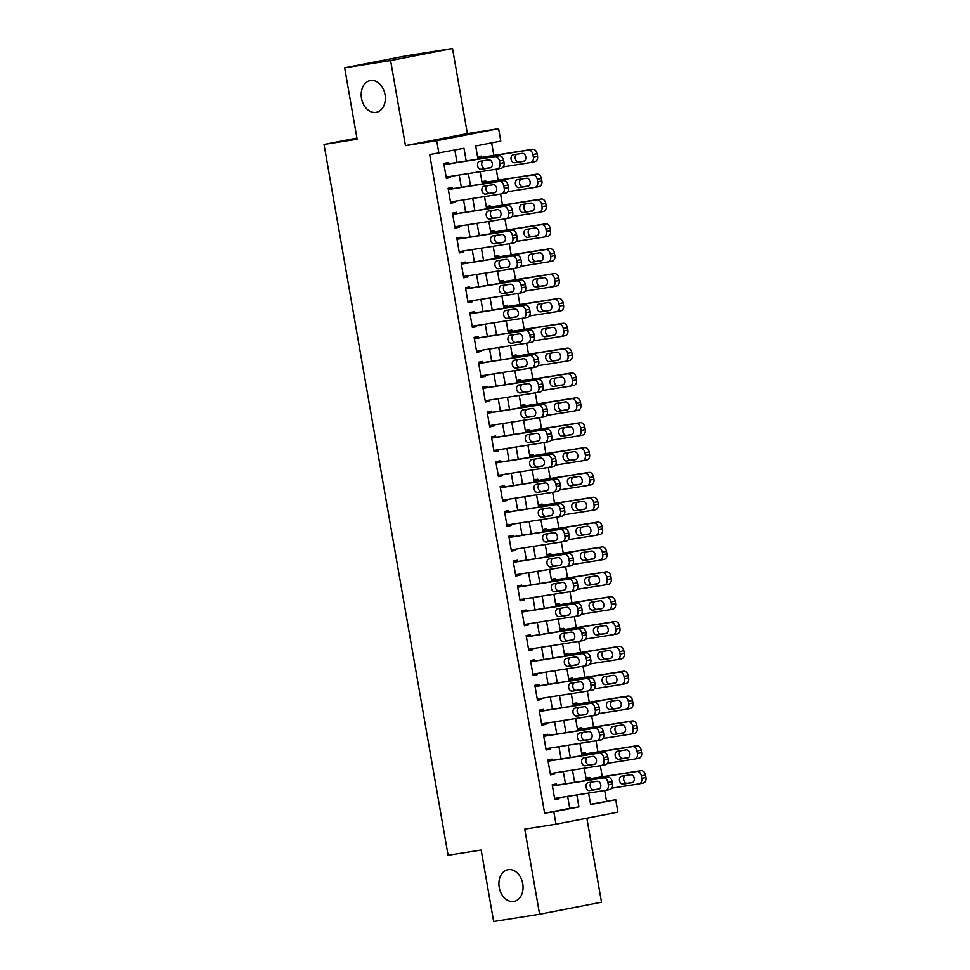 <?xml version="1.0" encoding="UTF-8"?>
<svg xmlns="http://www.w3.org/2000/svg" width="970" height="970" viewBox="0 0 970 970"><rect width="100%" height="100%" fill="white"/><g stroke="black" fill="none" stroke-linecap="round" stroke-linejoin="round"><path stroke-width="1.45" d="M508.207 869.653A16.15 11.907 79 0 1 522.709 883.5A16.15 11.907 79 0 1 514.064 901.421A16.15 11.907 79 0 1 513.76 901.469A16.15 11.907 79 0 1 499.259 887.623A16.15 11.907 79 0 1 507.904 869.714A16.15 11.907 79 0 1 508.207 869.653M370.491 80.571A16.15 11.907 79 0 1 384.993 94.417A16.15 11.907 79 0 1 376.348 112.326A16.15 11.907 79 0 1 376.045 112.387A16.15 11.907 79 0 1 361.543 98.54A16.15 11.907 79 0 1 370.176 80.631A16.15 11.907 79 0 1 370.491 80.571M590.572 804.275L615.732 799.716L617.902 812.145L555.992 824.185L553.821 811.769L578.92 806.882L576.835 794.915M356.911 138.079L324.029 144.469L448.091 855.273L481.168 850.047L493.645 921.5L539.599 914.249L601.509 902.209L586.85 818.183M324.029 144.469L357.118 139.243L344.653 67.791L406.563 55.751L452.517 48.5L390.607 60.54L405.46 145.658L436.706 140.735L498.616 128.683L500.787 141.111L475.688 145.997L477.98 159.153M405.46 145.658L467.37 133.618L452.517 48.5M467.37 133.618L498.616 128.683M606.541 801.171L604.686 790.514M602.285 776.752L600.345 765.669M597.944 751.895L596.004 740.813M593.604 727.051L591.676 715.957M589.263 702.195L587.335 691.113M584.934 677.339L582.994 666.257M580.593 652.483L578.654 641.4M576.253 627.638L574.325 616.544M571.912 602.782L569.984 591.7M567.583 577.926L565.643 566.844M563.243 553.07L561.303 541.987M558.902 528.226L556.974 517.131M554.573 503.369L552.633 492.287M550.232 478.513L548.292 467.431M545.892 453.657L543.964 442.575M541.551 428.813L539.623 417.718M537.222 403.957L535.282 392.874M532.882 379.1L530.942 368.018M528.541 354.244L526.613 343.162M524.2 329.4L522.272 318.305M519.871 304.544L517.932 293.461M515.531 279.687L513.591 268.605M511.19 254.831L509.262 243.749M506.849 229.987L504.921 218.893M502.521 205.131L500.581 194.048M498.18 180.274L496.24 169.192M493.839 155.43L491.657 142.893M344.653 67.791L390.607 60.54M556.61 785.191L556.392 783.942L552.209 784.754L554.804 799.668L558.987 798.856L558.805 797.764M552.269 760.335L552.051 759.098L547.868 759.91L550.475 774.812L554.658 773.999L554.464 772.908M547.929 735.478L547.711 734.241L543.527 735.054L546.134 749.968L550.317 749.155L550.123 748.052M543.588 710.634L543.382 709.385L539.199 710.198L541.793 725.111L545.977 724.299L545.795 723.208M539.259 685.778L539.041 684.529L534.858 685.341L537.453 700.255L541.648 699.443L541.454 698.351M534.919 660.922L534.7 659.685L530.517 660.497L533.124 675.411L537.307 674.587L537.113 673.495M530.578 636.065L530.36 634.829L526.176 635.641L528.783 650.555L532.966 649.742L532.772 648.639M526.249 611.221L526.031 609.972L521.848 610.785L524.443 625.698L528.626 624.886L528.444 623.795M521.909 586.365L521.69 585.116L517.507 585.928L520.114 600.842L524.297 600.03L524.103 598.939M517.568 561.509L517.349 560.272L513.166 561.084L515.773 575.998L519.956 575.174L519.762 574.082M513.227 536.653L513.009 535.416L508.826 536.228L511.433 551.142L515.616 550.329L515.422 549.238M508.898 511.808L508.68 510.559L504.497 511.372L507.092 526.286L511.275 525.473L511.093 524.382M504.558 486.952L504.339 485.703L500.156 486.528L502.763 501.429L506.946 500.617L506.752 499.526M500.217 462.096L499.999 460.859L495.815 461.671L498.422 476.585L502.605 475.773L502.411 474.669M495.876 437.24L495.67 436.003L491.475 436.815L494.082 451.729L498.265 450.917L498.071 449.825M491.547 412.395L491.329 411.147L487.146 411.959L489.741 426.873L493.924 426.06L493.742 424.969M487.207 387.539L486.988 386.29L482.805 387.115L485.412 402.016L489.595 401.204L489.401 400.113M482.866 362.683L482.648 361.446L478.465 362.259L481.071 377.172L485.255 376.36L485.061 375.257M478.525 337.827L478.319 336.59L474.136 337.402L476.731 352.316L480.914 351.504L480.72 350.412M474.197 312.983L473.978 311.734L469.795 312.546L472.39 327.46L476.573 326.647L476.391 325.556M469.856 288.126L469.638 286.89L465.454 287.702L468.061 302.604L472.244 301.791L472.05 300.7M465.515 263.27L465.297 262.033L461.114 262.846L463.721 277.76L467.904 276.947L467.71 275.844M461.186 238.426L460.968 237.177L456.785 237.989L459.38 252.903L463.563 252.091L463.381 251M456.846 213.57L456.627 212.321L452.444 213.133L455.051 228.047L459.234 227.235L459.04 226.143M452.505 188.713L452.287 187.477L448.104 188.289L450.711 203.191L454.894 202.378L454.7 201.287M481.629 157.346L481.423 156.109L477.579 156.849M485.97 182.202L485.752 180.966L481.92 181.705M490.311 207.059L490.092 205.81L486.261 206.561M494.651 231.915L494.433 230.666L490.602 231.418M498.98 256.759L498.774 255.522L494.93 256.262M503.321 281.615L503.103 280.378L499.271 281.118M507.662 306.471L507.443 305.223L503.612 305.974M512.002 331.328L511.784 330.079L507.94 330.831M516.331 356.172L516.113 354.935L512.281 355.675M520.672 381.028L520.453 379.791L516.622 380.531M525.012 405.884L524.794 404.635L520.963 405.387M529.353 430.741L529.135 429.492L525.291 430.243M533.682 455.585L533.464 454.348L529.632 455.088M538.023 480.441L537.804 479.204L533.973 479.944M542.363 505.297L542.145 504.048L538.314 504.8M546.692 530.154L546.486 528.905L542.642 529.656M551.033 554.998L550.814 553.761L546.983 554.5M555.374 579.854L555.155 578.617L551.324 579.357M559.714 604.71L559.496 603.461L555.664 604.213M564.043 629.566L563.837 628.317L559.993 629.069M568.384 654.41L568.165 653.174L564.334 653.913M572.724 679.267L572.506 678.03L568.675 678.77M577.065 704.123L576.847 702.874L573.015 703.626M581.394 728.967L581.188 727.73L577.344 728.47M585.734 753.823L585.516 752.587L581.685 753.326M480.186 171.763L481.253 171.557M486.661 208.865L484.515 196.583L485.594 196.413M491.002 233.709L488.856 221.439L489.923 221.269M493.196 246.331L494.263 246.113M497.537 271.176L498.604 270.969M501.878 296.032L502.933 295.826M506.207 320.888L507.274 320.682M510.547 345.744L511.614 345.526M514.888 370.588L515.955 370.382M519.229 395.445L520.284 395.239M523.558 420.301L524.625 420.095M527.898 445.145L528.965 444.939M532.239 470.001L533.306 469.795M536.58 494.858L537.635 494.651M540.908 519.714L541.975 519.508M547.383 556.804L545.237 544.522L546.316 544.352M551.724 581.66L549.578 569.378L550.657 569.208M556.065 606.505L553.918 594.234L554.986 594.064M560.393 631.361L558.259 619.09L559.326 618.921M564.734 656.217L562.588 643.934L563.667 643.765M566.941 668.827L568.008 668.621M573.415 705.918L571.269 693.647L572.336 693.477M575.61 718.54L576.677 718.333M579.951 743.384L581.018 743.178M584.292 768.24L585.346 768.034M586.025 778.182L589.857 777.431L590.075 778.68M588.62 793.096L589.687 792.89M466.194 161.02L463.975 148.277L429.686 154.606L544.631 813.212L569.729 808.337L567.644 796.37M565.449 783.796L563.303 771.514M561.109 758.94L558.962 746.657M556.768 734.084L554.634 721.813M552.439 709.228L550.293 696.957M548.098 684.384L545.952 672.101M543.758 659.527L541.612 647.245M539.417 634.671L537.283 622.4M535.088 609.815L532.942 597.544M530.748 584.971L528.601 572.688M526.407 560.114L524.261 547.832M522.066 535.258L519.932 522.988M517.737 510.414L515.591 498.131M513.397 485.558L511.251 473.275M509.056 460.701L506.91 448.419M504.715 435.845L502.581 423.575M500.387 411.001L498.24 398.718M496.046 386.145L493.9 373.862M491.705 361.289L489.571 349.018M487.364 336.432L485.23 324.162M483.036 311.588L480.89 299.306M478.695 286.732L476.549 274.449M474.354 261.876L472.22 249.605M470.026 237.019L467.879 224.749M465.685 212.175L463.539 199.893M461.344 187.319L459.198 175.036M457.003 162.463L454.845 150.047M448.164 163.857L447.946 162.62L443.763 163.433L446.37 178.347L450.553 177.534L450.359 176.431M555.992 824.185L524.746 829.12L539.599 914.249M544.631 813.212L553.821 811.769M438.876 153.151L436.706 140.735M588.62 793.06L590.633 804.603L615.732 799.716M480.174 171.726L482.32 184.009M493.196 246.283L495.33 258.566M497.525 271.139L499.671 283.422M501.866 295.995L504.012 308.266M506.207 320.852L508.353 333.122M510.547 345.696L512.681 357.978M514.876 370.552L517.022 382.835M519.217 395.408L521.363 407.679M523.558 420.265L525.692 432.535M527.898 445.109L530.032 457.391M532.227 469.965L534.373 482.248M536.568 494.821L538.714 507.092M540.908 519.678L543.042 531.948M566.929 668.791L569.075 681.073M575.61 718.491L577.744 730.774M579.939 743.347L582.085 755.63M584.279 768.204L586.426 780.486M574.64 782.341L572.494 770.059M570.299 757.485L568.153 745.215M565.959 732.641L563.825 720.358M561.63 707.785L559.484 695.502M557.289 682.928L555.143 670.646M552.948 658.072L550.802 645.802M548.608 633.228L546.474 620.945M544.279 608.372L542.133 596.089M539.938 583.516L537.792 571.245M535.598 558.659L533.451 546.389M531.257 533.815L529.123 521.533M526.928 508.959L524.782 496.676M522.587 484.103L520.441 471.832M518.247 459.246L516.101 446.976M513.906 434.402L511.772 422.12M509.577 409.546L507.431 397.263M505.237 384.69L503.09 372.419M500.896 359.834L498.75 347.563M496.555 334.989L494.421 322.707M492.226 310.133L490.08 297.851M487.886 285.277L485.74 273.006M483.545 260.421L481.411 248.15M479.216 235.577L477.07 223.294M474.876 210.72L472.729 198.438M470.535 185.864L468.389 173.594M569.729 808.337L578.92 806.882M446.345 178.189L450.553 177.534M450.686 203.045L454.894 202.378M455.015 227.901L459.234 227.235M459.356 252.758L463.563 252.091M463.696 277.602L467.904 276.947M468.037 302.458L472.244 301.791M472.366 327.314L476.573 326.647M476.707 352.171L480.914 351.504M481.047 377.015L485.255 376.36M485.388 401.871L489.595 401.204M489.717 426.727L493.924 426.06M494.057 451.583L498.265 450.917M498.398 476.428L502.605 475.773M502.727 501.284L506.946 500.617M507.067 526.14L511.275 525.473M511.408 550.996L515.616 550.329M515.749 575.841L519.956 575.174M520.078 600.697L524.297 600.03M524.418 625.553L528.626 624.886M528.759 650.397L532.966 649.742M533.1 675.253L537.307 674.587M537.428 700.11L541.648 699.443M541.769 724.966L545.977 724.299M546.11 749.81L550.317 749.155M550.451 774.666L554.658 773.999M554.779 799.522L558.987 798.856M443.981 164.67L494.906 156.631A5.044 3.722 -101 0 1 499.441 161.02L499.877 163.506A5.044 3.722 -101 0 1 497.161 169.047A5.044 3.722 -101 0 1 497.064 169.059L446.151 177.098M497.258 169.023L501.247 168.246A5.044 3.722 79 0 0 501.344 168.234A5.044 3.722 79 0 0 504.06 162.693L503.624 160.208A5.044 3.722 79 0 0 499.089 155.818L443.957 164.524M488.674 159.917A4.038 2.971 79 0 1 492.299 163.372A4.038 2.971 79 0 1 490.141 167.858A4.038 2.971 79 0 1 490.056 167.871L481.241 169.265A4.038 2.971 79 0 1 477.616 165.797A4.038 2.971 79 0 1 479.774 161.323A4.038 2.971 79 0 1 479.847 161.311L488.674 159.917M490.832 167.592L485.424 168.453A4.038 2.971 79 0 1 481.908 165.482A4.038 2.971 79 0 1 483.266 160.777M477.798 158.11L528.371 150.132A5.044 3.722 -101 0 1 532.906 154.521L533.342 157.007A5.044 3.722 -101 0 1 530.626 162.536A5.044 3.722 -101 0 1 530.541 162.548L503.321 166.852M477.774 157.964L532.554 149.307A5.044 3.722 79 0 1 537.089 153.709L537.525 156.194A5.044 3.722 79 0 1 534.809 161.723A5.044 3.722 79 0 1 534.725 161.735L530.723 162.511M516.731 154.266A4.038 2.971 -101 0 0 515.373 158.971A4.038 2.971 -101 0 0 518.889 161.941L524.297 161.081M522.139 153.405L513.312 154.8A4.038 2.971 -101 0 0 513.239 154.812A4.038 2.971 -101 0 0 511.081 159.298A4.038 2.971 -101 0 0 514.706 162.754L523.533 161.359A4.038 2.971 -101 0 0 523.606 161.347A4.038 2.971 -101 0 0 525.764 156.873A4.038 2.971 -101 0 0 522.139 153.405M448.322 189.526L499.235 181.487A5.044 3.722 -101 0 1 503.782 185.876L504.218 188.362A5.044 3.722 -101 0 1 501.502 193.903A5.044 3.722 -101 0 1 501.405 193.915L450.492 201.954M501.599 193.879L505.588 193.103A5.044 3.722 79 0 0 505.685 193.091A5.044 3.722 79 0 0 508.401 187.549L507.965 185.064A5.044 3.722 79 0 0 503.418 180.675L448.298 189.38M493.015 184.773A4.038 2.971 79 0 1 496.64 188.228A4.038 2.971 79 0 1 494.482 192.715A4.038 2.971 79 0 1 494.397 192.727L485.582 194.121A4.038 2.971 79 0 1 481.945 190.654A4.038 2.971 79 0 1 484.115 186.179A4.038 2.971 79 0 1 484.188 186.167L493.015 184.773M495.173 192.448L489.765 193.297A4.038 2.971 79 0 1 486.249 190.326A4.038 2.971 79 0 1 487.595 185.622M452.663 214.382L503.575 206.343A5.044 3.722 -101 0 1 508.122 210.732L508.559 213.218A5.044 3.722 -101 0 1 505.843 218.747A5.044 3.722 -101 0 1 505.746 218.771L454.833 226.81M505.94 218.735L509.929 217.959A5.044 3.722 79 0 0 510.026 217.935A5.044 3.722 79 0 0 512.742 212.406L512.305 209.92A5.044 3.722 79 0 0 507.759 205.531L452.638 214.237M497.343 209.629A4.038 2.971 79 0 1 500.969 213.085A4.038 2.971 79 0 1 498.81 217.559A4.038 2.971 79 0 1 498.738 217.571L489.911 218.965A4.038 2.971 79 0 1 486.285 215.51A4.038 2.971 79 0 1 488.443 211.036A4.038 2.971 79 0 1 488.528 211.011L497.343 209.629M499.514 217.304L494.094 218.153A4.038 2.971 79 0 1 490.59 215.182A4.038 2.971 79 0 1 491.935 210.478M456.991 239.238L507.916 231.2A5.044 3.722 -101 0 1 512.451 235.589L512.887 238.074A5.044 3.722 -101 0 1 510.184 243.603A5.044 3.722 -101 0 1 510.087 243.628L459.162 251.654M510.268 243.579L514.27 242.803A5.044 3.722 79 0 0 514.367 242.791A5.044 3.722 79 0 0 517.071 237.262L516.634 234.776A5.044 3.722 79 0 0 512.099 230.387L456.967 239.081M501.684 234.473A4.038 2.971 79 0 1 505.309 237.941A4.038 2.971 79 0 1 503.151 242.415A4.038 2.971 79 0 1 503.078 242.427L494.251 243.822A4.038 2.971 79 0 1 490.626 240.366A4.038 2.971 79 0 1 492.784 235.88A4.038 2.971 79 0 1 492.869 235.868L501.684 234.473M503.842 242.16L498.434 243.009A4.038 2.971 79 0 1 494.918 240.039A4.038 2.971 79 0 1 496.276 235.334M461.332 264.082L512.245 256.044A5.044 3.722 -101 0 1 516.792 260.433L517.228 262.918A5.044 3.722 -101 0 1 514.512 268.46A5.044 3.722 -101 0 1 514.415 268.472L463.502 276.511M514.609 268.435L518.598 267.659A5.044 3.722 79 0 0 518.695 267.647A5.044 3.722 79 0 0 521.411 262.106L520.975 259.62A5.044 3.722 79 0 0 516.428 255.231L461.308 263.937M506.025 259.329A4.038 2.971 79 0 1 509.65 262.785A4.038 2.971 79 0 1 507.492 267.271A4.038 2.971 79 0 1 507.407 267.284L498.592 268.678A4.038 2.971 79 0 1 494.967 265.21A4.038 2.971 79 0 1 497.125 260.736A4.038 2.971 79 0 1 497.198 260.724L506.025 259.329M508.183 267.005L502.775 267.865A4.038 2.971 79 0 1 499.259 264.895A4.038 2.971 79 0 1 500.617 260.178M482.138 182.966L532.7 174.976A5.044 3.722 -101 0 1 537.247 179.365L537.683 181.851A5.044 3.722 -101 0 1 534.967 187.392A5.044 3.722 -101 0 1 534.87 187.404L507.662 191.708M482.114 182.809L536.883 174.163A5.044 3.722 79 0 1 541.43 178.553L541.866 181.038A5.044 3.722 79 0 1 539.15 186.579A5.044 3.722 79 0 1 539.053 186.592L535.064 187.368M521.072 179.11A4.038 2.971 -101 0 0 519.714 183.827A4.038 2.971 -101 0 0 523.23 186.798L528.638 185.937M526.48 178.262L517.653 179.656A4.038 2.971 -101 0 0 517.58 179.668A4.038 2.971 -101 0 0 515.422 184.142A4.038 2.971 -101 0 0 519.047 187.61L527.862 186.216A4.038 2.971 -101 0 0 527.947 186.204A4.038 2.971 -101 0 0 530.105 181.717A4.038 2.971 -101 0 0 526.48 178.262M486.479 207.81L537.04 199.832A5.044 3.722 -101 0 1 541.587 204.221L542.024 206.707A5.044 3.722 -101 0 1 539.308 212.248A5.044 3.722 -101 0 1 539.211 212.26L512.002 216.552M486.455 207.665L541.224 199.02A5.044 3.722 79 0 1 545.77 203.409L546.207 205.895A5.044 3.722 79 0 1 543.491 211.424A5.044 3.722 79 0 1 543.394 211.448L539.405 212.224M525.4 203.967A4.038 2.971 -101 0 0 524.055 208.671A4.038 2.971 -101 0 0 527.559 211.642L532.979 210.793M530.82 203.118L521.993 204.512A4.038 2.971 -101 0 0 521.921 204.524A4.038 2.971 -101 0 0 519.75 208.999A4.038 2.971 -101 0 0 523.376 212.466L532.203 211.072A4.038 2.971 -101 0 0 532.275 211.06A4.038 2.971 -101 0 0 534.446 206.574A4.038 2.971 -101 0 0 530.82 203.118M490.82 232.667L541.381 224.688A5.044 3.722 -101 0 1 545.928 229.078L546.352 231.563A5.044 3.722 -101 0 1 543.649 237.092A5.044 3.722 -101 0 1 543.552 237.116L516.331 241.409M490.784 232.521L545.564 223.876A5.044 3.722 79 0 1 550.111 228.265L550.536 230.751A5.044 3.722 79 0 1 547.832 236.28A5.044 3.722 79 0 1 547.735 236.304L543.746 237.08M529.741 228.823A4.038 2.971 -101 0 0 528.383 233.527A4.038 2.971 -101 0 0 531.899 236.498L537.307 235.649M535.149 227.962L526.334 229.356A4.038 2.971 -101 0 0 526.249 229.369A4.038 2.971 -101 0 0 524.091 233.855A4.038 2.971 -101 0 0 527.716 237.31L536.543 235.916A4.038 2.971 -101 0 0 536.616 235.904A4.038 2.971 -101 0 0 538.774 231.43A4.038 2.971 -101 0 0 535.149 227.962M495.149 257.523L545.722 249.545A5.044 3.722 -101 0 1 550.257 253.934L550.693 256.419A5.044 3.722 -101 0 1 547.977 261.948A5.044 3.722 -101 0 1 547.88 261.961L520.672 266.265M495.124 257.377L549.905 248.72A5.044 3.722 79 0 1 554.44 253.121L554.876 255.595A5.044 3.722 79 0 1 552.16 261.136A5.044 3.722 79 0 1 552.075 261.148L548.074 261.924M534.082 253.679A4.038 2.971 -101 0 0 532.724 258.384A4.038 2.971 -101 0 0 536.24 261.354L541.648 260.493M539.49 252.818L530.663 254.213A4.038 2.971 -101 0 0 530.59 254.225A4.038 2.971 -101 0 0 528.432 258.711A4.038 2.971 -101 0 0 532.057 262.167L540.884 260.772A4.038 2.971 -101 0 0 540.957 260.76A4.038 2.971 -101 0 0 543.115 256.286A4.038 2.971 -101 0 0 539.49 252.818M465.673 288.939L516.586 280.9A5.044 3.722 -101 0 1 521.132 285.289L521.569 287.775A5.044 3.722 -101 0 1 518.853 293.316A5.044 3.722 -101 0 1 518.756 293.328L467.843 301.367M518.95 293.292L522.939 292.516A5.044 3.722 79 0 0 523.036 292.491A5.044 3.722 79 0 0 525.752 286.962L525.316 284.477A5.044 3.722 79 0 0 520.769 280.087L465.649 288.793M510.365 284.186A4.038 2.971 79 0 1 513.991 287.641A4.038 2.971 79 0 1 511.82 292.128A4.038 2.971 79 0 1 511.748 292.14L502.921 293.534A4.038 2.971 79 0 1 499.295 290.066A4.038 2.971 79 0 1 501.466 285.592A4.038 2.971 79 0 1 501.538 285.58L510.365 284.186M512.524 291.861L507.104 292.71A4.038 2.971 79 0 1 503.6 289.739A4.038 2.971 79 0 1 504.946 285.034M499.489 282.379L550.051 274.389A5.044 3.722 -101 0 1 554.597 278.778L555.034 281.264A5.044 3.722 -101 0 1 552.318 286.805A5.044 3.722 -101 0 1 552.221 286.817L525.012 291.109M499.465 282.221L554.234 273.576A5.044 3.722 79 0 1 558.781 277.966L559.217 280.451A5.044 3.722 79 0 1 556.501 285.992A5.044 3.722 79 0 1 556.404 286.004L552.415 286.781M538.423 278.523A4.038 2.971 -101 0 0 537.065 283.228A4.038 2.971 -101 0 0 540.581 286.211L545.989 285.35M543.83 277.675L535.003 279.069A4.038 2.971 -101 0 0 534.931 279.081A4.038 2.971 -101 0 0 532.772 283.555A4.038 2.971 -101 0 0 536.398 287.023L545.213 285.629A4.038 2.971 -101 0 0 545.298 285.616A4.038 2.971 -101 0 0 547.456 281.13A4.038 2.971 -101 0 0 543.83 277.675M470.013 313.795L520.926 305.756A5.044 3.722 -101 0 1 525.473 310.145L525.898 312.631A5.044 3.722 -101 0 1 523.194 318.16A5.044 3.722 -101 0 1 523.097 318.184L472.184 326.223M523.291 318.148L527.28 317.372A5.044 3.722 79 0 0 527.377 317.348A5.044 3.722 79 0 0 530.081 311.819L529.656 309.333A5.044 3.722 79 0 0 525.109 304.944L469.989 313.649M514.694 309.03A4.038 2.971 79 0 1 518.319 312.498A4.038 2.971 79 0 1 516.161 316.972A4.038 2.971 79 0 1 516.088 316.984L507.261 318.378A4.038 2.971 79 0 1 503.636 314.923A4.038 2.971 79 0 1 505.794 310.436A4.038 2.971 79 0 1 505.879 310.424L514.694 309.03M516.852 316.717L511.445 317.566A4.038 2.971 79 0 1 507.94 314.595A4.038 2.971 79 0 1 509.286 309.891M474.342 338.651L525.267 330.612A5.044 3.722 -101 0 1 529.802 335.002L530.238 337.487A5.044 3.722 -101 0 1 527.522 343.016A5.044 3.722 -101 0 1 527.438 343.028L476.512 351.067M527.619 342.992L531.621 342.216A5.044 3.722 79 0 0 531.705 342.204A5.044 3.722 79 0 0 534.421 336.675L533.985 334.189A5.044 3.722 79 0 0 529.45 329.788L474.318 338.494M519.035 333.886A4.038 2.971 79 0 1 522.66 337.354A4.038 2.971 79 0 1 520.502 341.828A4.038 2.971 79 0 1 520.429 341.84L511.602 343.234A4.038 2.971 79 0 1 507.977 339.779A4.038 2.971 79 0 1 510.135 335.293A4.038 2.971 79 0 1 510.208 335.28L519.035 333.886M521.193 341.561L515.785 342.422A4.038 2.971 79 0 1 512.269 339.451A4.038 2.971 79 0 1 513.627 334.747M478.683 363.495L529.596 355.457A5.044 3.722 -101 0 1 534.143 359.846L534.579 362.331A5.044 3.722 -101 0 1 531.863 367.872A5.044 3.722 -101 0 1 531.766 367.885L480.853 375.923M531.96 367.848L535.949 367.072A5.044 3.722 79 0 0 536.046 367.06A5.044 3.722 79 0 0 538.762 361.519L538.326 359.033A5.044 3.722 79 0 0 533.779 354.644L478.659 363.35M523.376 358.742A4.038 2.971 79 0 1 527.001 362.198A4.038 2.971 79 0 1 524.843 366.684A4.038 2.971 79 0 1 524.758 366.696L515.943 368.091A4.038 2.971 79 0 1 512.318 364.623A4.038 2.971 79 0 1 514.476 360.149A4.038 2.971 79 0 1 514.549 360.137L523.376 358.742M525.534 366.417L520.126 367.278A4.038 2.971 79 0 1 516.61 364.308A4.038 2.971 79 0 1 517.968 359.591M483.024 388.352L533.937 380.313A5.044 3.722 -101 0 1 538.483 384.702L538.92 387.188A5.044 3.722 -101 0 1 536.204 392.729A5.044 3.722 -101 0 1 536.107 392.741L485.194 400.78M536.301 392.704L540.29 391.928A5.044 3.722 79 0 0 540.387 391.904A5.044 3.722 79 0 0 543.103 386.375L542.666 383.89A5.044 3.722 79 0 0 538.12 379.5L482.999 388.206M527.716 383.599A4.038 2.971 79 0 1 531.342 387.054A4.038 2.971 79 0 1 529.171 391.541A4.038 2.971 79 0 1 529.099 391.553L520.272 392.947A4.038 2.971 79 0 1 516.646 389.479A4.038 2.971 79 0 1 518.817 385.005A4.038 2.971 79 0 1 518.889 384.993L527.716 383.599M529.875 391.274L524.455 392.122A4.038 2.971 79 0 1 520.951 389.152A4.038 2.971 79 0 1 522.296 384.447M487.364 413.208L538.277 405.169A5.044 3.722 -101 0 1 542.824 409.558L543.249 412.044A5.044 3.722 -101 0 1 540.545 417.573A5.044 3.722 -101 0 1 540.448 417.597L489.535 425.636M540.642 417.561L544.631 416.785A5.044 3.722 79 0 0 544.728 416.76A5.044 3.722 79 0 0 547.432 411.231L547.007 408.746A5.044 3.722 79 0 0 542.46 404.357L487.328 413.05M532.045 408.443A4.038 2.971 79 0 1 535.67 411.911A4.038 2.971 79 0 1 533.512 416.385A4.038 2.971 79 0 1 533.439 416.397L524.612 417.791A4.038 2.971 79 0 1 520.987 414.336A4.038 2.971 79 0 1 523.145 409.849A4.038 2.971 79 0 1 523.23 409.837L532.045 408.443M534.203 416.13L528.795 416.979A4.038 2.971 79 0 1 525.279 414.008A4.038 2.971 79 0 1 526.637 409.304M503.83 307.223L554.391 299.245A5.044 3.722 -101 0 1 558.938 303.634L559.375 306.12A5.044 3.722 -101 0 1 556.659 311.661A5.044 3.722 -101 0 1 556.562 311.673L529.353 315.965M503.806 307.078L558.574 298.433A5.044 3.722 79 0 1 563.121 302.822L563.558 305.308A5.044 3.722 79 0 1 560.842 310.837A5.044 3.722 79 0 1 560.745 310.861L556.756 311.637M542.751 303.38A4.038 2.971 -101 0 0 541.405 308.084A4.038 2.971 -101 0 0 544.91 311.055L550.329 310.206M548.171 302.531L539.344 303.925A4.038 2.971 -101 0 0 539.271 303.937A4.038 2.971 -101 0 0 537.101 308.411A4.038 2.971 -101 0 0 540.726 311.867L549.553 310.485A4.038 2.971 -101 0 0 549.626 310.461A4.038 2.971 -101 0 0 551.797 305.986A4.038 2.971 -101 0 0 548.171 302.531M508.171 332.079L558.732 324.101A5.044 3.722 -101 0 1 563.279 328.49L563.703 330.976A5.044 3.722 -101 0 1 561 336.505A5.044 3.722 -101 0 1 560.903 336.529L533.682 340.822M508.134 331.934L562.915 323.289A5.044 3.722 79 0 1 567.462 327.678L567.886 330.164A5.044 3.722 79 0 1 565.183 335.693A5.044 3.722 79 0 1 565.086 335.717L561.084 336.493M547.092 328.236A4.038 2.971 -101 0 0 545.734 332.94A4.038 2.971 -101 0 0 549.25 335.911L554.658 335.062M552.5 327.375L543.685 328.769A4.038 2.971 -101 0 0 543.6 328.781A4.038 2.971 -101 0 0 541.442 333.268A4.038 2.971 -101 0 0 545.067 336.723L553.894 335.329A4.038 2.971 -101 0 0 553.967 335.317A4.038 2.971 -101 0 0 556.125 330.843A4.038 2.971 -101 0 0 552.5 327.375M512.5 356.936L563.073 348.957A5.044 3.722 -101 0 1 567.608 353.347L568.044 355.832A5.044 3.722 -101 0 1 565.328 361.361A5.044 3.722 -101 0 1 565.231 361.373L538.023 365.678M512.475 356.79L567.256 348.133A5.044 3.722 79 0 1 571.791 352.522L572.227 355.008A5.044 3.722 79 0 1 569.511 360.549A5.044 3.722 79 0 1 569.414 360.561L565.425 361.337M551.433 353.092A4.038 2.971 -101 0 0 550.075 357.797A4.038 2.971 -101 0 0 553.591 360.767L558.999 359.906M556.841 352.231L548.014 353.626A4.038 2.971 -101 0 0 547.941 353.638A4.038 2.971 -101 0 0 545.783 358.124A4.038 2.971 -101 0 0 549.408 361.58L558.223 360.185A4.038 2.971 -101 0 0 558.308 360.173A4.038 2.971 -101 0 0 560.466 355.699A4.038 2.971 -101 0 0 556.841 352.231M516.84 381.792L567.401 373.802A5.044 3.722 -101 0 1 571.948 378.191L572.385 380.676A5.044 3.722 -101 0 1 569.669 386.218A5.044 3.722 -101 0 1 569.572 386.23L542.363 390.522M516.816 381.634L571.585 372.989A5.044 3.722 79 0 1 576.131 377.378L576.568 379.864A5.044 3.722 79 0 1 573.852 385.405A5.044 3.722 79 0 1 573.755 385.417L569.766 386.193M555.761 377.936A4.038 2.971 -101 0 0 554.416 382.641A4.038 2.971 -101 0 0 557.932 385.623L563.34 384.763M561.181 377.087L552.354 378.482A4.038 2.971 -101 0 0 552.282 378.494A4.038 2.971 -101 0 0 550.123 382.968A4.038 2.971 -101 0 0 553.749 386.436L562.564 385.041A4.038 2.971 -101 0 0 562.649 385.029A4.038 2.971 -101 0 0 564.807 380.543A4.038 2.971 -101 0 0 561.181 377.087M521.181 406.636L571.742 398.658A5.044 3.722 -101 0 1 576.289 403.047L576.726 405.533A5.044 3.722 -101 0 1 574.01 411.062A5.044 3.722 -101 0 1 573.913 411.086L546.704 415.378M521.157 406.491L575.925 397.845A5.044 3.722 79 0 1 580.472 402.235L580.909 404.72A5.044 3.722 79 0 1 578.193 410.249A5.044 3.722 79 0 1 578.096 410.274L574.107 411.05M560.102 402.792A4.038 2.971 -101 0 0 558.756 407.497A4.038 2.971 -101 0 0 562.26 410.468L567.68 409.619M565.51 401.944L556.695 403.338A4.038 2.971 -101 0 0 556.61 403.35A4.038 2.971 -101 0 0 554.452 407.824A4.038 2.971 -101 0 0 558.077 411.28L566.904 409.898A4.038 2.971 -101 0 0 566.977 409.873A4.038 2.971 -101 0 0 569.147 405.399A4.038 2.971 -101 0 0 565.51 401.944M491.693 438.064L542.618 430.025A5.044 3.722 -101 0 1 547.153 434.414L547.589 436.9A5.044 3.722 -101 0 1 544.873 442.429A5.044 3.722 -101 0 1 544.776 442.441L493.863 450.48M544.97 442.405L548.971 441.629A5.044 3.722 79 0 0 549.056 441.617A5.044 3.722 79 0 0 551.772 436.076L551.336 433.602A5.044 3.722 79 0 0 546.801 429.201L491.669 437.906M536.386 433.299A4.038 2.971 79 0 1 540.011 436.767A4.038 2.971 79 0 1 537.853 441.241A4.038 2.971 79 0 1 537.78 441.253L528.953 442.647A4.038 2.971 79 0 1 525.328 439.192A4.038 2.971 79 0 1 527.486 434.705A4.038 2.971 79 0 1 527.559 434.693L536.386 433.299M538.544 440.974L533.136 441.835A4.038 2.971 79 0 1 529.62 438.864A4.038 2.971 79 0 1 530.978 434.16M525.51 431.492L576.083 423.514A5.044 3.722 -101 0 1 580.63 427.903L581.054 430.389A5.044 3.722 -101 0 1 578.35 435.918A5.044 3.722 -101 0 1 578.253 435.942L551.033 440.234M525.485 431.347L580.266 422.702A5.044 3.722 79 0 1 584.813 427.091L585.237 429.577A5.044 3.722 79 0 1 582.534 435.106A5.044 3.722 79 0 1 582.437 435.118L578.435 435.906M564.443 427.649A4.038 2.971 -101 0 0 563.085 432.353A4.038 2.971 -101 0 0 566.601 435.324L572.009 434.475M569.851 426.788L561.036 428.182A4.038 2.971 -101 0 0 560.951 428.194A4.038 2.971 -101 0 0 558.793 432.681A4.038 2.971 -101 0 0 562.418 436.136L571.245 434.742A4.038 2.971 -101 0 0 571.318 434.73A4.038 2.971 -101 0 0 573.476 430.256A4.038 2.971 -101 0 0 569.851 426.788M496.034 462.908L546.947 454.869A5.044 3.722 -101 0 1 551.493 459.259L551.93 461.744A5.044 3.722 -101 0 1 549.214 467.285A5.044 3.722 -101 0 1 549.117 467.297L498.204 475.336M549.311 467.261L553.3 466.485A5.044 3.722 79 0 0 553.397 466.473A5.044 3.722 79 0 0 556.113 460.932L555.677 458.446A5.044 3.722 79 0 0 551.13 454.057L496.009 462.763M540.726 458.155A4.038 2.971 79 0 1 544.352 461.611A4.038 2.971 79 0 1 542.194 466.097A4.038 2.971 79 0 1 542.109 466.109L533.294 467.504A4.038 2.971 79 0 1 529.668 464.036A4.038 2.971 79 0 1 531.827 459.562A4.038 2.971 79 0 1 531.899 459.55L540.726 458.155M542.885 465.83L537.477 466.691A4.038 2.971 79 0 1 533.961 463.708A4.038 2.971 79 0 1 535.319 459.004M529.85 456.349L580.424 448.358A5.044 3.722 -101 0 1 584.958 452.76L585.395 455.245A5.044 3.722 -101 0 1 582.679 460.774A5.044 3.722 -101 0 1 582.582 460.786L555.374 465.091M529.826 456.203L584.607 447.546A5.044 3.722 79 0 1 589.142 451.935L589.578 454.421A5.044 3.722 79 0 1 586.862 459.962A5.044 3.722 79 0 1 586.765 459.974L582.776 460.75M568.784 452.505A4.038 2.971 -101 0 0 567.426 457.209A4.038 2.971 -101 0 0 570.942 460.18L576.35 459.319M574.191 451.644L565.364 453.038A4.038 2.971 -101 0 0 565.292 453.051A4.038 2.971 -101 0 0 563.133 457.537A4.038 2.971 -101 0 0 566.759 460.992L575.574 459.598A4.038 2.971 -101 0 0 575.659 459.586A4.038 2.971 -101 0 0 577.817 455.1A4.038 2.971 -101 0 0 574.191 451.644M500.374 487.764L551.287 479.726A5.044 3.722 -101 0 1 555.834 484.115L556.271 486.6A5.044 3.722 -101 0 1 553.555 492.129A5.044 3.722 -101 0 1 553.458 492.154L502.545 500.193M553.652 492.117L557.641 491.341A5.044 3.722 79 0 0 557.738 491.317A5.044 3.722 79 0 0 560.454 485.788L560.017 483.303A5.044 3.722 79 0 0 555.471 478.913L500.35 487.619M545.067 483.011A4.038 2.971 79 0 1 548.693 486.467A4.038 2.971 79 0 1 546.522 490.941A4.038 2.971 79 0 1 546.449 490.965L537.622 492.348A4.038 2.971 79 0 1 533.997 488.892A4.038 2.971 79 0 1 536.167 484.418A4.038 2.971 79 0 1 536.24 484.406L545.067 483.011M547.225 490.687L541.806 491.535A4.038 2.971 79 0 1 538.301 488.565A4.038 2.971 79 0 1 539.647 483.86M534.191 481.205L584.752 473.214A5.044 3.722 -101 0 1 589.299 477.604L589.736 480.089A5.044 3.722 -101 0 1 587.02 485.63A5.044 3.722 -101 0 1 586.923 485.643L559.714 489.935M534.167 481.047L588.935 472.402A5.044 3.722 79 0 1 593.482 476.791L593.919 479.277A5.044 3.722 79 0 1 591.203 484.818A5.044 3.722 79 0 1 591.106 484.83L587.117 485.606M573.112 477.349A4.038 2.971 -101 0 0 571.766 482.054A4.038 2.971 -101 0 0 575.283 485.036L580.69 484.175M578.532 476.5L569.705 477.895A4.038 2.971 -101 0 0 569.632 477.907A4.038 2.971 -101 0 0 567.462 482.381A4.038 2.971 -101 0 0 571.1 485.849L579.914 484.454A4.038 2.971 -101 0 0 579.987 484.442A4.038 2.971 -101 0 0 582.158 479.956A4.038 2.971 -101 0 0 578.532 476.5M504.715 512.621L555.628 504.582A5.044 3.722 -101 0 1 560.175 508.971L560.599 511.457A5.044 3.722 -101 0 1 557.895 516.986A5.044 3.722 -101 0 1 557.798 517.01L506.873 525.049M557.98 516.974L561.982 516.198A5.044 3.722 79 0 0 562.079 516.173A5.044 3.722 79 0 0 564.783 510.644L564.358 508.159A5.044 3.722 79 0 0 559.811 503.769L504.679 512.463M549.396 507.856A4.038 2.971 79 0 1 553.021 511.323A4.038 2.971 79 0 1 550.863 515.797A4.038 2.971 79 0 1 550.79 515.81L541.963 517.204A4.038 2.971 79 0 1 538.338 513.748A4.038 2.971 79 0 1 540.496 509.262A4.038 2.971 79 0 1 540.581 509.25L549.396 507.856M551.554 515.543L546.146 516.392A4.038 2.971 79 0 1 542.63 513.421A4.038 2.971 79 0 1 543.988 508.716M538.532 506.049L589.093 498.071A5.044 3.722 -101 0 1 593.64 502.46L594.064 504.946A5.044 3.722 -101 0 1 591.361 510.475A5.044 3.722 -101 0 1 591.263 510.499L564.055 514.791M538.508 505.903L593.276 497.258A5.044 3.722 79 0 1 597.823 501.648L598.26 504.133A5.044 3.722 79 0 1 595.544 509.662A5.044 3.722 79 0 1 595.447 509.686L591.457 510.462M577.453 502.205A4.038 2.971 -101 0 0 576.107 506.91A4.038 2.971 -101 0 0 579.611 509.88L585.031 509.032M582.861 501.357L574.046 502.739A4.038 2.971 -101 0 0 573.961 502.763A4.038 2.971 -101 0 0 571.803 507.237A4.038 2.971 -101 0 0 575.428 510.693L584.255 509.298A4.038 2.971 -101 0 0 584.328 509.286A4.038 2.971 -101 0 0 586.486 504.812A4.038 2.971 -101 0 0 582.861 501.357M509.044 537.465L559.969 529.426A5.044 3.722 -101 0 1 564.504 533.827L564.94 536.313A5.044 3.722 -101 0 1 562.224 541.842A5.044 3.722 -101 0 1 562.127 541.854L511.214 549.893M562.321 541.818L566.31 541.042A5.044 3.722 79 0 0 566.407 541.03A5.044 3.722 79 0 0 569.123 535.488L568.687 533.003A5.044 3.722 79 0 0 564.152 528.614L509.02 537.319M553.737 532.712A4.038 2.971 79 0 1 557.362 536.18A4.038 2.971 79 0 1 555.204 540.654A4.038 2.971 79 0 1 555.119 540.666L546.304 542.06A4.038 2.971 79 0 1 542.679 538.605A4.038 2.971 79 0 1 544.837 534.118A4.038 2.971 79 0 1 544.91 534.106L553.737 532.712M555.895 540.387L550.487 541.248A4.038 2.971 79 0 1 546.971 538.277A4.038 2.971 79 0 1 548.329 533.573M542.861 530.905L593.434 522.927A5.044 3.722 -101 0 1 597.969 527.316L598.405 529.802A5.044 3.722 -101 0 1 595.701 535.331A5.044 3.722 -101 0 1 595.604 535.355L568.384 539.647M542.836 530.76L597.617 522.115A5.044 3.722 79 0 1 602.152 526.504L602.588 528.989A5.044 3.722 79 0 1 599.884 534.518A5.044 3.722 79 0 1 599.787 534.531L595.786 535.307M581.794 527.062A4.038 2.971 -101 0 0 580.436 531.766A4.038 2.971 -101 0 0 583.952 534.737L589.36 533.888M587.202 526.201L578.375 527.595A4.038 2.971 -101 0 0 578.302 527.607A4.038 2.971 -101 0 0 576.144 532.093A4.038 2.971 -101 0 0 579.769 535.549L588.596 534.155A4.038 2.971 -101 0 0 588.669 534.143A4.038 2.971 -101 0 0 590.827 529.668A4.038 2.971 -101 0 0 587.202 526.201M513.385 562.321L564.297 554.282A5.044 3.722 -101 0 1 568.844 558.671L569.281 561.157A5.044 3.722 -101 0 1 566.565 566.698A5.044 3.722 -101 0 1 566.468 566.71L515.555 574.749M566.662 566.674L570.651 565.898A5.044 3.722 79 0 0 570.748 565.886A5.044 3.722 79 0 0 573.464 560.345L573.028 557.859A5.044 3.722 79 0 0 568.481 553.47L513.36 562.176M558.077 557.568A4.038 2.971 79 0 1 561.703 561.024A4.038 2.971 79 0 1 559.544 565.51A4.038 2.971 79 0 1 559.46 565.522L550.645 566.916A4.038 2.971 79 0 1 547.019 563.449A4.038 2.971 79 0 1 549.178 558.975A4.038 2.971 79 0 1 549.25 558.962L558.077 557.568M560.236 565.243L554.828 566.104A4.038 2.971 79 0 1 551.312 563.121A4.038 2.971 79 0 1 552.658 558.417M547.201 555.761L597.762 547.771A5.044 3.722 -101 0 1 602.309 552.16L602.746 554.646A5.044 3.722 -101 0 1 600.03 560.187A5.044 3.722 -101 0 1 599.933 560.199L572.724 564.504M547.177 555.616L601.946 546.959A5.044 3.722 79 0 1 606.492 551.348L606.929 553.834A5.044 3.722 79 0 1 604.213 559.375A5.044 3.722 79 0 1 604.116 559.387L600.127 560.163M586.135 551.918A4.038 2.971 -101 0 0 584.777 556.622A4.038 2.971 -101 0 0 588.293 559.593L593.701 558.732M591.542 551.057L582.715 552.451A4.038 2.971 -101 0 0 582.643 552.463A4.038 2.971 -101 0 0 580.484 556.938A4.038 2.971 -101 0 0 584.11 560.405L592.925 559.011A4.038 2.971 -101 0 0 593.009 558.999A4.038 2.971 -101 0 0 595.168 554.513A4.038 2.971 -101 0 0 591.542 551.057M517.725 587.177L568.638 579.138A5.044 3.722 -101 0 1 573.185 583.528L573.622 586.013A5.044 3.722 -101 0 1 570.906 591.542A5.044 3.722 -101 0 1 570.809 591.567L519.896 599.605M571.003 591.53L574.992 590.754A5.044 3.722 79 0 0 575.089 590.73A5.044 3.722 79 0 0 577.805 585.201L577.368 582.715A5.044 3.722 79 0 0 572.821 578.326L517.701 587.032M562.406 582.424A4.038 2.971 79 0 1 566.043 585.88A4.038 2.971 79 0 1 563.873 590.354A4.038 2.971 79 0 1 563.8 590.378L554.973 591.761A4.038 2.971 79 0 1 551.348 588.305A4.038 2.971 79 0 1 553.506 583.831A4.038 2.971 79 0 1 553.591 583.807L562.406 582.424M564.576 590.099L559.156 590.948A4.038 2.971 79 0 1 555.652 587.978A4.038 2.971 79 0 1 556.998 583.273M522.066 612.034L572.979 603.995A5.044 3.722 -101 0 1 577.526 608.384L577.95 610.87A5.044 3.722 -101 0 1 575.246 616.399A5.044 3.722 -101 0 1 575.149 616.423L524.224 624.462M575.331 616.386L579.332 615.598A5.044 3.722 79 0 0 579.429 615.586A5.044 3.722 79 0 0 582.133 610.057L581.709 607.572A5.044 3.722 79 0 0 577.162 603.182L522.03 611.876M566.747 607.268A4.038 2.971 79 0 1 570.372 610.736A4.038 2.971 79 0 1 568.214 615.21A4.038 2.971 79 0 1 568.141 615.222L559.314 616.617A4.038 2.971 79 0 1 555.689 613.161A4.038 2.971 79 0 1 557.847 608.675A4.038 2.971 79 0 1 557.932 608.663L566.747 607.268M568.905 614.956L563.497 615.804A4.038 2.971 79 0 1 559.981 612.834A4.038 2.971 79 0 1 561.339 608.129M526.395 636.878L577.32 628.839A5.044 3.722 -101 0 1 581.854 633.24L582.291 635.726A5.044 3.722 -101 0 1 579.575 641.255A5.044 3.722 -101 0 1 579.478 641.267L528.565 649.306M579.672 641.231L583.661 640.455A5.044 3.722 79 0 0 583.758 640.442A5.044 3.722 79 0 0 586.474 634.901L586.038 632.416A5.044 3.722 79 0 0 581.503 628.026L526.37 636.732M571.087 632.125A4.038 2.971 79 0 1 574.713 635.58A4.038 2.971 79 0 1 572.555 640.067A4.038 2.971 79 0 1 572.47 640.079L563.655 641.473A4.038 2.971 79 0 1 560.029 638.018A4.038 2.971 79 0 1 562.188 633.531A4.038 2.971 79 0 1 562.26 633.519L571.087 632.125M573.246 639.8L567.838 640.661A4.038 2.971 79 0 1 564.322 637.69A4.038 2.971 79 0 1 565.68 632.986M530.736 661.734L581.648 653.695A5.044 3.722 -101 0 1 586.195 658.084L586.632 660.57A5.044 3.722 -101 0 1 583.916 666.111A5.044 3.722 -101 0 1 583.819 666.123L532.906 674.162M584.013 666.087L588.002 665.311A5.044 3.722 79 0 0 588.099 665.299A5.044 3.722 79 0 0 590.815 659.758L590.378 657.272A5.044 3.722 79 0 0 585.832 652.883L530.711 661.588M575.428 656.981A4.038 2.971 79 0 1 579.054 660.437A4.038 2.971 79 0 1 576.895 664.923A4.038 2.971 79 0 1 576.811 664.935L567.996 666.329A4.038 2.971 79 0 1 564.358 662.862A4.038 2.971 79 0 1 566.529 658.387A4.038 2.971 79 0 1 566.601 658.375L575.428 656.981M577.587 664.656L572.179 665.517A4.038 2.971 79 0 1 568.662 662.534A4.038 2.971 79 0 1 570.008 657.83M535.076 686.59L585.989 678.551A5.044 3.722 -101 0 1 590.536 682.941L590.972 685.426A5.044 3.722 -101 0 1 588.256 690.955A5.044 3.722 -101 0 1 588.159 690.979L537.247 699.018M588.353 690.943L592.343 690.167A5.044 3.722 79 0 0 592.44 690.143A5.044 3.722 79 0 0 595.156 684.614L594.719 682.128A5.044 3.722 79 0 0 590.172 677.739L535.052 686.445M579.757 681.837A4.038 2.971 79 0 1 583.382 685.293A4.038 2.971 79 0 1 581.224 689.767A4.038 2.971 79 0 1 581.151 689.779L572.324 691.173A4.038 2.971 79 0 1 568.699 687.718A4.038 2.971 79 0 1 570.857 683.244A4.038 2.971 79 0 1 570.942 683.219L579.757 681.837M581.927 689.512L576.507 690.361A4.038 2.971 79 0 1 573.003 687.39A4.038 2.971 79 0 1 574.349 682.686M539.405 711.446L590.33 703.408A5.044 3.722 -101 0 1 594.865 707.797L595.301 710.282A5.044 3.722 -101 0 1 592.597 715.811A5.044 3.722 -101 0 1 592.5 715.836L541.575 723.875M592.682 715.787L596.683 715.011A5.044 3.722 79 0 0 596.78 714.999A5.044 3.722 79 0 0 599.484 709.47L599.048 706.985A5.044 3.722 79 0 0 594.513 702.595L539.381 711.289M584.098 706.681A4.038 2.971 79 0 1 587.723 710.149A4.038 2.971 79 0 1 585.565 714.623A4.038 2.971 79 0 1 585.492 714.635L576.665 716.03A4.038 2.971 79 0 1 573.04 712.574A4.038 2.971 79 0 1 575.198 708.088A4.038 2.971 79 0 1 575.283 708.076L584.098 706.681M586.256 714.369L580.848 715.217A4.038 2.971 79 0 1 577.332 712.247A4.038 2.971 79 0 1 578.69 707.542M543.746 736.291L594.659 728.252A5.044 3.722 -101 0 1 599.205 732.641L599.642 735.127A5.044 3.722 -101 0 1 596.926 740.668A5.044 3.722 -101 0 1 596.829 740.68L545.916 748.719M597.023 740.644L601.012 739.867A5.044 3.722 79 0 0 601.109 739.855A5.044 3.722 79 0 0 603.825 734.314L603.388 731.829A5.044 3.722 79 0 0 598.842 727.439L543.721 736.145M588.438 731.538A4.038 2.971 79 0 1 592.064 734.993A4.038 2.971 79 0 1 589.905 739.479A4.038 2.971 79 0 1 589.821 739.492L581.006 740.886A4.038 2.971 79 0 1 577.38 737.418A4.038 2.971 79 0 1 579.539 732.944A4.038 2.971 79 0 1 579.611 732.932L588.438 731.538M590.597 739.213L585.189 740.074A4.038 2.971 79 0 1 581.673 737.103A4.038 2.971 79 0 1 583.031 732.398M548.086 761.147L598.999 753.108A5.044 3.722 -101 0 1 603.546 757.497L603.983 759.983A5.044 3.722 -101 0 1 601.267 765.524A5.044 3.722 -101 0 1 601.17 765.536L550.257 773.575M601.364 765.5L605.353 764.724A5.044 3.722 79 0 0 605.45 764.712A5.044 3.722 79 0 0 608.166 759.17L607.729 756.685A5.044 3.722 79 0 0 603.182 752.296L548.062 761.001M592.779 756.394A4.038 2.971 79 0 1 596.404 759.849A4.038 2.971 79 0 1 594.234 764.336A4.038 2.971 79 0 1 594.161 764.348L585.334 765.742A4.038 2.971 79 0 1 581.709 762.274A4.038 2.971 79 0 1 583.879 757.8A4.038 2.971 79 0 1 583.952 757.788L592.779 756.394M594.937 764.069L589.517 764.918A4.038 2.971 79 0 1 586.013 761.947A4.038 2.971 79 0 1 587.359 757.243M552.427 786.003L603.34 777.964A5.044 3.722 -101 0 1 607.887 782.353L608.311 784.839A5.044 3.722 -101 0 1 605.607 790.368A5.044 3.722 -101 0 1 605.51 790.392L554.597 798.431M605.704 790.356L609.693 789.58A5.044 3.722 79 0 0 609.79 789.556A5.044 3.722 79 0 0 612.494 784.027L612.07 781.541A5.044 3.722 79 0 0 607.523 777.152L552.403 785.858M597.108 781.25A4.038 2.971 79 0 1 600.733 784.706A4.038 2.971 79 0 1 598.575 789.18A4.038 2.971 79 0 1 598.502 789.192L589.675 790.586A4.038 2.971 79 0 1 586.05 787.131A4.038 2.971 79 0 1 588.208 782.657A4.038 2.971 79 0 1 588.293 782.632L597.108 781.25M599.266 788.925L593.858 789.774A4.038 2.971 79 0 1 590.354 786.803A4.038 2.971 79 0 1 591.7 782.099M551.542 580.618L602.103 572.627A5.044 3.722 -101 0 1 606.65 577.017L607.087 579.502A5.044 3.722 -101 0 1 604.371 585.043A5.044 3.722 -101 0 1 604.274 585.055L577.065 589.348M551.518 580.46L606.286 571.815A5.044 3.722 79 0 1 610.833 576.204L611.27 578.69A5.044 3.722 79 0 1 608.554 584.231A5.044 3.722 79 0 1 608.457 584.243L604.468 585.019M590.463 576.762A4.038 2.971 -101 0 0 589.117 581.466A4.038 2.971 -101 0 0 592.621 584.437L598.041 583.588M595.883 575.913L587.056 577.308A4.038 2.971 -101 0 0 586.983 577.32A4.038 2.971 -101 0 0 584.813 581.794A4.038 2.971 -101 0 0 588.438 585.262L597.265 583.867A4.038 2.971 -101 0 0 597.338 583.855A4.038 2.971 -101 0 0 599.508 579.369A4.038 2.971 -101 0 0 595.883 575.913M555.883 605.462L606.444 597.484A5.044 3.722 -101 0 1 610.991 601.873L611.415 604.358A5.044 3.722 -101 0 1 608.711 609.887A5.044 3.722 -101 0 1 608.614 609.912L581.394 614.204M555.846 605.316L610.627 596.671A5.044 3.722 79 0 1 615.174 601.06L615.598 603.546A5.044 3.722 79 0 1 612.894 609.075A5.044 3.722 79 0 1 612.797 609.099L608.808 609.875M594.804 601.618A4.038 2.971 -101 0 0 593.458 606.323A4.038 2.971 -101 0 0 596.962 609.293L602.37 608.445M600.212 600.769L591.397 602.152A4.038 2.971 -101 0 0 591.312 602.176A4.038 2.971 -101 0 0 589.154 606.65A4.038 2.971 -101 0 0 592.779 610.106L601.606 608.711A4.038 2.971 -101 0 0 601.679 608.699A4.038 2.971 -101 0 0 603.837 604.225A4.038 2.971 -101 0 0 600.212 600.769M560.211 630.318L610.785 622.34A5.044 3.722 -101 0 1 615.319 626.729L615.756 629.215A5.044 3.722 -101 0 1 613.04 634.744A5.044 3.722 -101 0 1 612.955 634.756L585.734 639.06M560.187 630.173L614.968 621.528A5.044 3.722 79 0 1 619.503 625.917L619.939 628.402A5.044 3.722 79 0 1 617.223 633.931A5.044 3.722 79 0 1 617.138 633.943L613.137 634.719M599.145 626.474A4.038 2.971 -101 0 0 597.787 631.179A4.038 2.971 -101 0 0 601.303 634.15L606.711 633.301M604.553 625.614L595.725 627.008A4.038 2.971 -101 0 0 595.653 627.02A4.038 2.971 -101 0 0 593.495 631.506A4.038 2.971 -101 0 0 597.12 634.962L605.947 633.568A4.038 2.971 -101 0 0 606.02 633.555A4.038 2.971 -101 0 0 608.178 629.081A4.038 2.971 -101 0 0 604.553 625.614M564.552 655.174L615.113 647.184A5.044 3.722 -101 0 1 619.66 651.573L620.097 654.059A5.044 3.722 -101 0 1 617.381 659.6A5.044 3.722 -101 0 1 617.284 659.612L590.075 663.916M564.528 655.017L619.296 646.372A5.044 3.722 79 0 1 623.843 650.761L624.28 653.246A5.044 3.722 79 0 1 621.564 658.788A5.044 3.722 79 0 1 621.467 658.8L617.478 659.576M603.486 651.319A4.038 2.971 -101 0 0 602.127 656.035A4.038 2.971 -101 0 0 605.644 659.006L611.051 658.145M608.893 650.47L600.066 651.864A4.038 2.971 -101 0 0 599.993 651.876A4.038 2.971 -101 0 0 597.835 656.351A4.038 2.971 -101 0 0 601.461 659.818L610.275 658.424A4.038 2.971 -101 0 0 610.36 658.412A4.038 2.971 -101 0 0 612.519 653.926A4.038 2.971 -101 0 0 608.893 650.47M568.893 680.031L619.454 672.04A5.044 3.722 -101 0 1 624.001 676.429L624.438 678.915A5.044 3.722 -101 0 1 621.721 684.456A5.044 3.722 -101 0 1 621.624 684.468L594.416 688.761M568.869 679.873L623.637 671.228A5.044 3.722 79 0 1 628.184 675.617L628.621 678.103A5.044 3.722 79 0 1 625.905 683.632A5.044 3.722 79 0 1 625.808 683.656L621.818 684.432M607.814 676.175A4.038 2.971 -101 0 0 606.468 680.879A4.038 2.971 -101 0 0 609.972 683.85L615.392 683.001M613.234 675.326L604.407 676.72A4.038 2.971 -101 0 0 604.334 676.733A4.038 2.971 -101 0 0 602.164 681.207A4.038 2.971 -101 0 0 605.789 684.674L614.616 683.28A4.038 2.971 -101 0 0 614.689 683.268A4.038 2.971 -101 0 0 616.859 678.782A4.038 2.971 -101 0 0 613.234 675.326M573.234 704.875L623.795 696.896A5.044 3.722 -101 0 1 628.342 701.286L628.766 703.771A5.044 3.722 -101 0 1 626.062 709.3A5.044 3.722 -101 0 1 625.965 709.325L598.745 713.617M573.197 704.729L627.978 696.084A5.044 3.722 79 0 1 632.525 700.473L632.949 702.959A5.044 3.722 79 0 1 630.245 708.488A5.044 3.722 79 0 1 630.148 708.512L626.159 709.288M612.155 701.031A4.038 2.971 -101 0 0 610.797 705.736A4.038 2.971 -101 0 0 614.313 708.706L619.721 707.857M617.563 700.17L608.748 701.565A4.038 2.971 -101 0 0 608.663 701.577A4.038 2.971 -101 0 0 606.505 706.063A4.038 2.971 -101 0 0 610.13 709.519L618.957 708.124A4.038 2.971 -101 0 0 619.03 708.112A4.038 2.971 -101 0 0 621.188 703.638A4.038 2.971 -101 0 0 617.563 700.17M577.562 729.731L628.136 721.753A5.044 3.722 -101 0 1 632.67 726.142L633.107 728.628A5.044 3.722 -101 0 1 630.391 734.157A5.044 3.722 -101 0 1 630.294 734.169L603.085 738.473M577.538 729.586L632.319 720.928A5.044 3.722 79 0 1 636.853 725.33L637.29 727.815A5.044 3.722 79 0 1 634.574 733.344A5.044 3.722 79 0 1 634.489 733.356L630.488 734.132M616.496 725.887A4.038 2.971 -101 0 0 615.138 730.592A4.038 2.971 -101 0 0 618.654 733.562L624.062 732.702M621.903 725.026L613.076 726.421A4.038 2.971 -101 0 0 613.004 726.433A4.038 2.971 -101 0 0 610.845 730.919A4.038 2.971 -101 0 0 614.471 734.375L623.298 732.98A4.038 2.971 -101 0 0 623.37 732.968A4.038 2.971 -101 0 0 625.529 728.494A4.038 2.971 -101 0 0 621.903 725.026M581.903 754.587L632.464 746.597A5.044 3.722 -101 0 1 637.011 750.986L637.448 753.472A5.044 3.722 -101 0 1 634.732 759.013A5.044 3.722 -101 0 1 634.635 759.025L607.426 763.329M581.879 754.43L636.647 745.784A5.044 3.722 79 0 1 641.194 750.174L641.631 752.659A5.044 3.722 79 0 1 638.915 758.201A5.044 3.722 79 0 1 638.818 758.213L634.829 758.989M620.836 750.731A4.038 2.971 -101 0 0 619.478 755.448A4.038 2.971 -101 0 0 622.995 758.419L628.402 757.558M626.244 749.883L617.417 751.277A4.038 2.971 -101 0 0 617.344 751.289A4.038 2.971 -101 0 0 615.186 755.763A4.038 2.971 -101 0 0 618.812 759.231L627.626 757.837A4.038 2.971 -101 0 0 627.711 757.825A4.038 2.971 -101 0 0 629.87 753.338A4.038 2.971 -101 0 0 626.244 749.883M586.244 779.431L636.805 771.453A5.044 3.722 -101 0 1 641.352 775.842L641.788 778.328A5.044 3.722 -101 0 1 639.072 783.869A5.044 3.722 -101 0 1 638.975 783.881L611.767 788.173M586.219 779.286L640.988 770.641A5.044 3.722 79 0 1 645.535 775.03L645.971 777.516A5.044 3.722 79 0 1 643.255 783.045A5.044 3.722 79 0 1 643.159 783.069L639.169 783.845M625.165 775.588A4.038 2.971 -101 0 0 623.819 780.292A4.038 2.971 -101 0 0 627.323 783.263L632.743 782.414M630.585 774.739L621.758 776.133A4.038 2.971 -101 0 0 621.685 776.145A4.038 2.971 -101 0 0 619.515 780.62A4.038 2.971 -101 0 0 623.14 784.087L631.967 782.693A4.038 2.971 -101 0 0 632.04 782.681A4.038 2.971 -101 0 0 634.21 778.195A4.038 2.971 -101 0 0 630.585 774.739M499.089 155.818L494.906 156.631M503.624 160.208L499.441 161.02M504.06 162.693L499.877 163.506M481.241 169.265L485.424 168.453M528.371 150.132L532.554 149.307M533.342 157.007L537.525 156.194M532.906 154.521L537.089 153.709M518.889 161.941L514.706 162.754M503.418 180.675L499.235 181.487M507.965 185.064L503.782 185.876M508.401 187.549L504.218 188.362M485.582 194.121L489.765 193.297M507.759 205.531L503.575 206.343M512.305 209.92L508.122 210.732M512.742 212.406L508.559 213.218M489.911 218.965L494.094 218.153M512.099 230.387L507.916 231.2M516.634 234.776L512.451 235.589M517.071 237.262L512.887 238.074M494.251 243.822L498.434 243.009M516.428 255.231L512.245 256.044M520.975 259.62L516.792 260.433M521.411 262.106L517.228 262.918M498.592 268.678L502.775 267.865M532.7 174.976L536.883 174.163M537.683 181.851L541.866 181.038M537.247 179.365L541.43 178.553M523.23 186.798L519.047 187.61M537.04 199.832L541.224 199.02M542.024 206.707L546.207 205.895M541.587 204.221L545.77 203.409M527.559 211.642L523.376 212.466M541.381 224.688L545.564 223.876M546.352 231.563L550.536 230.751M545.928 229.078L550.111 228.265M531.899 236.498L527.716 237.31M545.722 249.545L549.905 248.72M550.693 256.419L554.876 255.595M550.257 253.934L554.44 253.121M536.24 261.354L532.057 262.167M520.769 280.087L516.586 280.9M525.316 284.477L521.132 285.289M525.752 286.962L521.569 287.775M502.921 293.534L507.104 292.71M550.051 274.389L554.234 273.576M555.034 281.264L559.217 280.451M554.597 278.778L558.781 277.966M540.581 286.211L536.398 287.023M525.109 304.944L520.926 305.756M529.656 309.333L525.473 310.145M530.081 311.819L525.898 312.631M507.261 318.378L511.445 317.566M529.45 329.788L525.267 330.612M533.985 334.189L529.802 335.002M534.421 336.675L530.238 337.487M511.602 343.234L515.785 342.422M533.779 354.644L529.596 355.457M538.326 359.033L534.143 359.846M538.762 361.519L534.579 362.331M515.943 368.091L520.126 367.278M538.12 379.5L533.937 380.313M542.666 383.89L538.483 384.702M543.103 386.375L538.92 387.188M520.272 392.947L524.455 392.122M542.46 404.357L538.277 405.169M547.007 408.746L542.824 409.558M547.432 411.231L543.249 412.044M524.612 417.791L528.795 416.979M554.391 299.245L558.574 298.433M559.375 306.12L563.558 305.308M558.938 303.634L563.121 302.822M544.91 311.055L540.726 311.867M558.732 324.101L562.915 323.289M563.703 330.976L567.886 330.164M563.279 328.49L567.462 327.678M549.25 335.911L545.067 336.723M563.073 348.957L567.256 348.133M568.044 355.832L572.227 355.008M567.608 353.347L571.791 352.522M553.591 360.767L549.408 361.58M567.401 373.802L571.585 372.989M572.385 380.676L576.568 379.864M571.948 378.191L576.131 377.378M557.932 385.623L553.749 386.436M571.742 398.658L575.925 397.845M576.726 405.533L580.909 404.72M576.289 403.047L580.472 402.235M562.26 410.468L558.077 411.28M546.801 429.201L542.618 430.025M551.336 433.602L547.153 434.414M551.772 436.076L547.589 436.9M528.953 442.647L533.136 441.835M576.083 423.514L580.266 422.702M581.054 430.389L585.237 429.577M580.63 427.903L584.813 427.091M566.601 435.324L562.418 436.136M551.13 454.057L546.947 454.869M555.677 458.446L551.493 459.259M556.113 460.932L551.93 461.744M533.294 467.504L537.477 466.691M580.424 448.358L584.607 447.546M585.395 455.245L589.578 454.421M584.958 452.76L589.142 451.935M570.942 460.18L566.759 460.992M555.471 478.913L551.287 479.726M560.017 483.303L555.834 484.115M560.454 485.788L556.271 486.6M537.622 492.348L541.806 491.535M584.752 473.214L588.935 472.402M589.736 480.089L593.919 479.277M589.299 477.604L593.482 476.791M575.283 485.036L571.1 485.849M559.811 503.769L555.628 504.582M564.358 508.159L560.175 508.971M564.783 510.644L560.599 511.457M541.963 517.204L546.146 516.392M589.093 498.071L593.276 497.258M594.064 504.946L598.26 504.133M593.64 502.46L597.823 501.648M579.611 509.88L575.428 510.693M564.152 528.614L559.969 529.426M568.687 533.003L564.504 533.827M569.123 535.488L564.94 536.313M546.304 542.06L550.487 541.248M593.434 522.927L597.617 522.115M598.405 529.802L602.588 528.989M597.969 527.316L602.152 526.504M583.952 534.737L579.769 535.549M568.481 553.47L564.297 554.282M573.028 557.859L568.844 558.671M573.464 560.345L569.281 561.157M550.645 566.916L554.828 566.104M597.762 547.771L601.946 546.959M602.746 554.646L606.929 553.834M602.309 552.16L606.492 551.348M588.293 559.593L584.11 560.405M572.821 578.326L568.638 579.138M577.368 582.715L573.185 583.528M577.805 585.201L573.622 586.013M554.973 591.761L559.156 590.948M577.162 603.182L572.979 603.995M581.709 607.572L577.526 608.384M582.133 610.057L577.95 610.87M559.314 616.617L563.497 615.804M581.503 628.026L577.32 628.839M586.038 632.416L581.854 633.24M586.474 634.901L582.291 635.726M563.655 641.473L567.838 640.661M585.832 652.883L581.648 653.695M590.378 657.272L586.195 658.084M590.815 659.758L586.632 660.57M567.996 666.329L572.179 665.517M590.172 677.739L585.989 678.551M594.719 682.128L590.536 682.941M595.156 684.614L590.972 685.426M572.324 691.173L576.507 690.361M594.513 702.595L590.33 703.408M599.048 706.985L594.865 707.797M599.484 709.47L595.301 710.282M576.665 716.03L580.848 715.217M598.842 727.439L594.659 728.252M603.388 731.829L599.205 732.641M603.825 734.314L599.642 735.127M581.006 740.886L585.189 740.074M603.182 752.296L598.999 753.108M607.729 756.685L603.546 757.497M608.166 759.17L603.983 759.983M585.334 765.742L589.517 764.918M607.523 777.152L603.34 777.964M612.07 781.541L607.887 782.353M612.494 784.027L608.311 784.839M589.675 790.586L593.858 789.774M602.103 572.627L606.286 571.815M607.087 579.502L611.27 578.69M606.65 577.017L610.833 576.204M592.621 584.437L588.438 585.262M606.444 597.484L610.627 596.671M611.415 604.358L615.598 603.546M610.991 601.873L615.174 601.06M596.962 609.293L592.779 610.106M610.785 622.34L614.968 621.528M615.756 629.215L619.939 628.402M615.319 626.729L619.503 625.917M601.303 634.15L597.12 634.962M615.113 647.184L619.296 646.372M620.097 654.059L624.28 653.246M619.66 651.573L623.843 650.761M605.644 659.006L601.461 659.818M619.454 672.04L623.637 671.228M624.438 678.915L628.621 678.103M624.001 676.429L628.184 675.617M609.972 683.85L605.789 684.674M623.795 696.896L627.978 696.084M628.766 703.771L632.949 702.959M628.342 701.286L632.525 700.473M614.313 708.706L610.13 709.519M628.136 721.753L632.319 720.928M633.107 728.628L637.29 727.815M632.67 726.142L636.853 725.33M618.654 733.562L614.471 734.375M632.464 746.597L636.647 745.784M637.448 753.472L641.631 752.659M637.011 750.986L641.194 750.174M622.995 758.419L618.812 759.231M636.805 771.453L640.988 770.641M641.788 778.328L645.971 777.516M641.352 775.842L645.535 775.03M627.323 783.263L623.14 784.087M501.344 168.234L497.161 169.047M530.626 162.536L534.809 161.723M505.685 193.091L501.502 193.903M510.026 217.935L505.843 218.747M514.367 242.791L510.184 243.603M518.695 267.647L514.512 268.46M534.967 187.392L539.15 186.579M539.308 212.248L543.491 211.424M543.649 237.092L547.832 236.28M547.977 261.948L552.16 261.136M523.036 292.491L518.853 293.316M552.318 286.805L556.501 285.992M527.377 317.348L523.194 318.16M531.705 342.204L527.522 343.016M536.046 367.06L531.863 367.872M540.387 391.904L536.204 392.729M544.728 416.76L540.545 417.573M556.659 311.661L560.842 310.837M561 336.505L565.183 335.693M565.328 361.361L569.511 360.549M569.669 386.218L573.852 385.405M574.01 411.062L578.193 410.249M549.056 441.617L544.873 442.429M578.35 435.918L582.534 435.106M553.397 466.473L549.214 467.285M582.679 460.774L586.862 459.962M557.738 491.317L553.555 492.129M587.02 485.63L591.203 484.818M562.079 516.173L557.895 516.986M591.361 510.475L595.544 509.662M566.407 541.03L562.224 541.842M595.701 535.331L599.884 534.518M570.748 565.886L566.565 566.698M600.03 560.187L604.213 559.375M575.089 590.73L570.906 591.542M579.429 615.586L575.246 616.399M583.758 640.442L579.575 641.255M588.099 665.299L583.916 666.111M592.44 690.143L588.256 690.955M596.78 714.999L592.597 715.811M601.109 739.855L596.926 740.668M605.45 764.712L601.267 765.524M609.79 789.556L605.607 790.368M604.371 585.043L608.554 584.231M608.711 609.887L612.894 609.075M613.04 634.744L617.223 633.931M617.381 659.6L621.564 658.788M621.721 684.456L625.905 683.632M626.062 709.3L630.245 708.488M630.391 734.157L634.574 733.344M634.732 759.013L638.915 758.201M639.072 783.869L643.255 783.045"/></g></svg>
